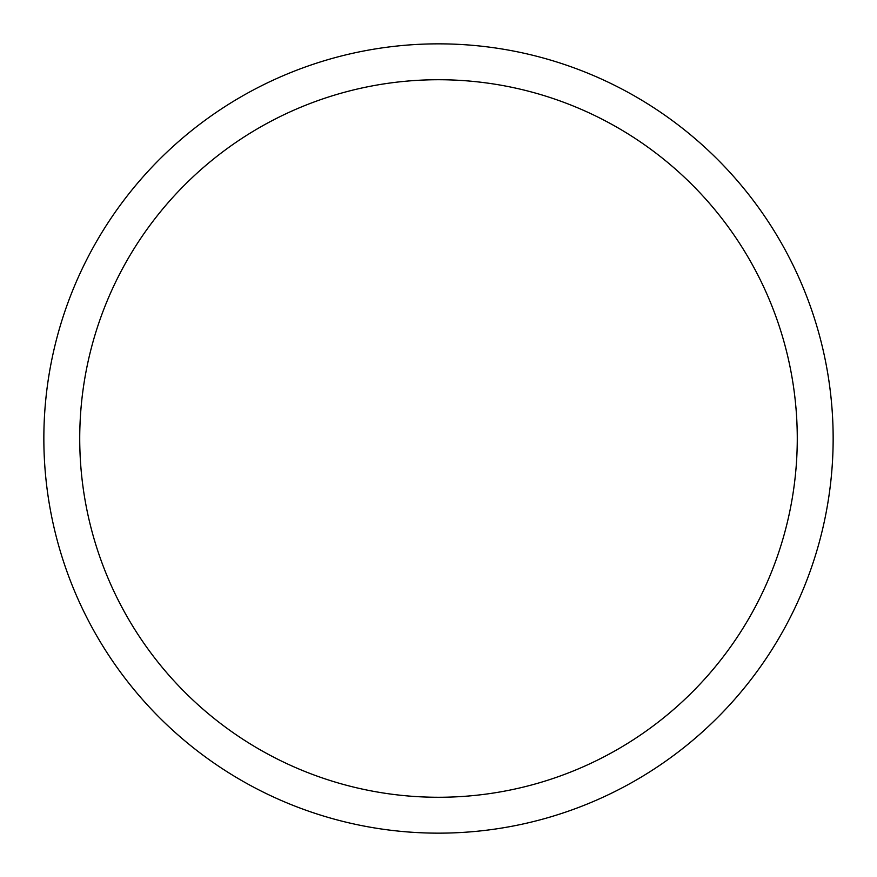 <?xml version="1.0" encoding="UTF-8"?>
<svg xmlns="http://www.w3.org/2000/svg" width="877" height="877" viewBox="0 0 877 877"><rect width="100%" height="100%" fill="white"/><g stroke="black" fill="none" stroke-linecap="round" stroke-linejoin="round"><path stroke-width="1.32" d="M833.15 438.5A394.65 394.65 0 0 0 438.5 43.85A394.65 394.65 0 0 0 43.85 438.5A394.65 394.65 0 0 0 438.5 833.15A394.65 394.65 0 0 0 833.15 438.5M79.73 438.5A358.77 358.77 0 0 0 438.5 797.27A358.77 358.77 0 0 0 797.27 438.5A358.77 358.77 0 0 0 438.5 79.73A358.77 358.77 0 0 0 79.73 438.5"/></g></svg>
